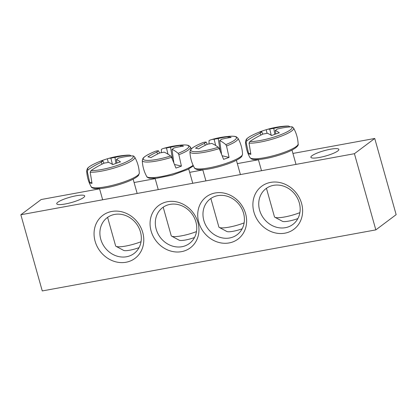 <?xml version="1.0" encoding="UTF-8"?>
<svg xmlns="http://www.w3.org/2000/svg" width="417" height="417" viewBox="0 0 417 417"><rect width="100%" height="100%" fill="white"/><g stroke="black" fill="none" stroke-linecap="round" stroke-linejoin="round"><path stroke-width="0.63" d="M156.182 229.173A22.388 19.735 53.2 0 1 162.609 207.619A22.388 19.735 53.2 0 1 195.891 221.901A22.388 19.735 53.2 0 1 189.464 243.455A22.388 19.735 53.2 0 1 156.182 229.173M151.084 230.966A26.422 23.284 -126.8 0 0 192.305 246.16A26.422 23.284 -126.8 0 0 180.149 202.912A26.422 23.284 -126.8 0 0 151.084 230.966M354.419 153.701L20.85 214.755L42.263 290.936L375.832 229.882L354.419 153.701L374.737 138.47L396.15 214.656L375.832 229.882M245.597 213.671A26.422 23.284 -126.8 0 0 204.372 198.476A26.422 23.284 -126.8 0 0 216.532 241.724A26.422 23.284 -126.8 0 0 245.597 213.671M301.585 203.423A26.865 23.68 -126.8 0 0 259.666 187.968A26.865 23.68 -126.8 0 0 272.03 231.956A26.865 23.68 -126.8 0 0 301.585 203.423M142.744 232.493A26.865 23.68 -126.8 0 0 100.825 217.043A26.865 23.68 -126.8 0 0 113.189 261.026A26.865 23.68 -126.8 0 0 142.744 232.493M20.85 214.755L41.168 199.524L99.58 188.833M134.086 182.521L155.176 178.658M189.683 172.341L202.829 169.938M237.336 163.62L258.42 159.763M292.927 153.446L374.737 138.47M311.994 155.713A14.517 2.757 164.3 0 1 327.303 149.88A14.517 2.757 164.3 0 1 338.844 149.427A14.517 2.757 164.3 0 1 325.614 156.01A14.517 2.757 164.3 0 1 310.889 157.282A14.517 2.757 164.3 0 1 311.994 155.713M57.848 202.229A14.517 2.757 164.3 0 1 73.152 196.397A14.517 2.757 164.3 0 1 84.698 195.943A14.517 2.757 164.3 0 1 71.469 202.526A14.517 2.757 164.3 0 1 56.743 203.798A14.517 2.757 164.3 0 1 57.848 202.229M243.544 213.181A22.388 19.735 53.2 0 1 237.117 234.729A22.388 19.735 53.2 0 1 203.835 220.447A22.388 19.735 53.2 0 1 210.262 198.899A22.388 19.735 53.2 0 1 243.544 213.181M140.466 231.951A22.388 19.735 53.2 0 1 134.039 253.505A22.388 19.735 53.2 0 1 100.758 239.222A22.388 19.735 53.2 0 1 107.185 217.669A22.388 19.735 53.2 0 1 140.466 231.951M299.307 202.881A22.388 19.735 53.2 0 1 292.88 224.429A22.388 19.735 53.2 0 1 259.598 210.147A22.388 19.735 53.2 0 1 266.025 188.599A22.388 19.735 53.2 0 1 299.307 202.881M249.043 143.12A24.963 4.743 -15.7 0 0 277.253 137.605A24.963 4.743 -15.7 0 0 293.552 128.045L292.609 127.049L291.629 126.784A23.696 4.504 164.3 0 1 277.785 135.801A23.696 4.504 164.3 0 1 249.908 141.483L249.043 143.12L250.857 154.337A25.828 4.905 164.3 0 1 249.59 154.134A25.828 4.905 164.3 0 1 248.652 153.816L246.108 142.421L246.885 140.764A23.696 4.504 164.3 0 1 252.222 135.264L252.222 135.264C247.37 137.766 246.494 139.085 246.181 139.57L245.54 141.54A24.963 4.743 -15.7 0 0 246.108 142.421M246.885 140.764A89.493 84.317 -89.5 0 1 260.052 133.216A8.877 1.689 164.3 0 1 261.793 131.913A89.493 26.797 -114.5 0 0 258.54 132.418A88.941 83.796 -89.5 0 1 261.626 131.23A88.941 83.796 -89.5 0 1 266.244 129.708A89.493 29.763 75.8 0 1 266.791 129.525A89.493 29.763 75.8 0 1 269.731 129.119A8.877 1.689 164.3 0 1 273.807 128.368A89.493 84.317 -89.5 0 1 288.611 126.064L284.576 126.174A23.696 4.504 164.3 0 1 288.611 126.064L290.164 126.898M273.807 128.368L274.761 134.326M291.629 126.784A89.493 81.357 113.7 0 0 277.003 129.129A8.877 1.689 164.3 0 1 275.262 130.432A89.493 29.763 75.8 0 1 279.327 132.82A88.941 80.851 113.7 0 0 271.623 135.535A89.493 26.797 -114.5 0 0 267.323 133.231A8.877 1.689 164.3 0 1 263.247 133.977A89.493 81.357 113.7 0 0 249.908 141.483M299.891 212.639A17.462 3.315 164.3 0 1 297.535 213.514A17.462 3.315 164.3 0 1 274.933 217.273A17.462 3.315 164.3 0 1 274.438 216.746L266.442 188.296M274.933 217.273L282.455 221.312A11.196 2.127 -15.7 0 0 296.946 218.904A11.196 2.127 -15.7 0 0 297.889 218.555M260.938 135.061L260.052 133.216M261.793 131.913L262.767 134.196M275.262 130.432L275.752 133.977M271.253 135.301L269.731 129.119M266.244 129.708L267.047 133.299M250.492 153.164L248.652 153.816M133.758 156.114L132.788 155.854A23.696 4.504 164.3 0 1 118.939 164.877A23.696 4.504 164.3 0 1 91.068 170.558L90.202 172.195L92.016 183.412A25.828 4.905 164.3 0 1 89.806 182.886L87.268 171.491L88.044 169.839A23.696 4.504 164.3 0 1 93.382 164.34L93.382 164.34C88.529 166.842 87.653 168.16 87.341 168.645L86.694 170.616A24.963 4.743 -15.7 0 0 87.268 171.491M132.788 155.854A89.493 81.357 113.7 0 0 118.162 158.205A8.877 1.689 164.3 0 1 116.421 159.508A89.493 29.763 75.8 0 1 120.487 161.895A88.941 80.851 113.7 0 0 112.783 164.606A89.493 26.797 -114.5 0 0 108.483 162.307A8.877 1.689 164.3 0 1 104.406 163.052A89.493 81.357 113.7 0 0 91.068 170.558M88.044 169.839A89.493 84.317 -89.5 0 1 101.211 162.291A8.877 1.689 164.3 0 1 102.952 160.988A89.493 26.797 -114.5 0 0 99.699 161.494A88.941 83.796 -89.5 0 1 102.78 160.3A88.941 83.796 -89.5 0 1 107.404 158.778A89.493 29.763 75.8 0 1 107.946 158.601A89.493 29.763 75.8 0 1 110.891 158.189A8.877 1.689 164.3 0 1 114.967 157.444A89.493 84.317 -89.5 0 1 129.77 155.14L125.736 155.244A23.696 4.504 164.3 0 1 129.77 155.14L131.324 155.968M91.651 182.239L89.806 182.886M102.097 164.136L101.211 162.291M141.045 241.714A17.462 3.315 164.3 0 1 116.088 246.348A17.462 3.315 164.3 0 1 115.598 245.816L107.602 217.366M116.088 246.348L123.614 250.382A11.196 2.127 -15.7 0 0 139.049 247.63M112.413 164.376L110.891 158.189M114.967 157.444L115.921 163.401M116.421 159.508L116.911 163.047M102.952 160.988L103.927 163.271M107.404 158.778L108.206 162.369M226.525 146.007A24.963 4.743 -15.7 0 0 237.956 138.22L236.382 136.875C235.86 136.62 234.427 135.952 228.985 136.349L228.985 136.349A23.696 4.504 164.3 0 1 225.811 144.621L226.525 146.007L229.069 157.397A25.828 4.905 164.3 0 1 223.58 159.33L219.217 148.582L218.299 147.269A23.696 4.504 164.3 0 1 193.869 151.632A23.696 4.504 164.3 0 1 196.626 145.444L196.626 145.444C191.773 147.941 190.897 149.26 190.585 149.75L189.943 151.72A24.963 4.743 -15.7 0 0 219.217 148.582M209.053 143.959L209.032 140.628A89.493 29.763 75.8 0 1 211.195 139.705A89.493 29.763 75.8 0 1 214.14 139.294A8.877 1.689 164.3 0 1 218.211 138.548A89.493 84.317 -89.5 0 1 228.057 136.698A88.941 29.581 75.8 0 1 231.154 137.433A89.493 81.357 113.7 0 0 221.406 139.304A8.877 1.689 164.3 0 1 219.67 140.607A89.493 29.763 75.8 0 1 225.811 144.621M219.67 140.607L221.49 153.816M229.069 157.397L222.271 155.781M218.299 147.269A89.493 26.797 -114.5 0 0 211.727 143.406A8.877 1.689 164.3 0 1 207.65 144.152A89.493 81.357 113.7 0 0 198.622 148.895A88.941 26.636 -114.5 0 0 195.526 148.16A89.493 84.317 -89.5 0 1 204.46 143.391A8.877 1.689 164.3 0 1 206.196 142.093A89.493 26.797 -114.5 0 0 202.626 142.718A89.556 89.556 0 0 0 196.626 145.444M244.138 222.876A17.462 3.315 164.3 0 1 220.035 227.698A17.462 3.315 164.3 0 1 219.337 227.447A17.462 3.315 164.3 0 1 218.847 226.921L210.851 198.476M219.337 227.447L226.858 231.487A11.196 2.127 -15.7 0 0 227.312 231.649A11.196 2.127 -15.7 0 0 242.168 228.782M205.346 145.236L204.46 143.391M206.196 142.093L207.176 144.371M215.662 145.476L214.14 139.294M218.211 138.548L220.15 150.641M228.057 136.698L228.318 137.85M178.872 154.728A24.963 4.743 -15.7 0 0 190.303 146.946L188.729 145.596C188.208 145.345 186.774 144.678 181.332 145.069L181.332 145.069A23.696 4.504 164.3 0 1 178.158 153.347L178.872 154.728L181.416 166.122A25.828 4.905 164.3 0 1 175.927 168.056L171.564 157.303L170.647 155.994A23.696 4.504 164.3 0 1 146.216 160.352A23.696 4.504 164.3 0 1 148.973 154.165L148.973 154.165C144.12 156.667 143.245 157.98 142.932 158.47L142.291 160.441A24.963 4.743 -15.7 0 0 171.564 157.303M161.4 152.679L161.379 149.354A89.493 29.763 75.8 0 1 163.542 148.426A89.493 29.763 75.8 0 1 166.487 148.014A8.877 1.689 164.3 0 1 170.558 147.269A89.493 84.317 -89.5 0 1 180.405 145.418A88.941 29.581 75.8 0 1 183.501 146.153A89.493 81.357 113.7 0 0 173.753 148.03A8.877 1.689 164.3 0 1 172.018 149.333A89.493 29.763 75.8 0 1 178.158 153.347M172.018 149.333L173.837 162.536M181.416 166.122L174.619 164.501M170.647 155.994A89.493 26.797 -114.5 0 0 164.074 152.127A8.877 1.689 164.3 0 1 160.003 152.872A89.493 81.357 113.7 0 0 150.97 157.621A88.941 26.636 -114.5 0 0 147.873 156.881A89.493 84.317 -89.5 0 1 156.808 152.116A8.877 1.689 164.3 0 1 158.543 150.813A89.493 26.797 -114.5 0 0 154.973 151.444M196.485 231.597A17.462 3.315 164.3 0 1 172.383 236.418A17.462 3.315 164.3 0 1 171.684 236.168A17.462 3.315 164.3 0 1 171.194 235.641L163.198 207.202M171.684 236.168L179.206 240.208A11.196 2.127 -15.7 0 0 179.659 240.369A11.196 2.127 -15.7 0 0 194.515 237.502M157.694 153.962L156.808 152.116M158.543 150.813L159.523 153.091M168.009 154.196L166.487 148.014M170.558 147.269L172.497 159.367M180.405 145.418L180.665 146.57M283.002 152.752A25.051 4.759 164.3 0 1 251.581 158.502A25.051 4.759 164.3 0 1 249.955 157.584L251.56 158.966C252.05 159.2 253.5 159.935 259.515 159.44C266.63 158.663 274.412 156.818 282.862 153.909C295.022 149.729 299.078 145.523 298.139 144.042A25.051 4.759 164.3 0 1 283.002 152.752M139.299 173.112A25.051 4.759 164.3 0 1 116.437 184.262A25.051 4.759 164.3 0 1 91.115 186.66C91.266 187.53 92.595 188.182 95.102 188.604L100.773 188.5C105.485 188.015 110.844 186.931 116.859 185.247C122.806 183.553 127.889 181.697 132.1 179.675C137.501 176.964 138.355 175.583 138.647 175.13L139.299 173.112C139.038 167.42 137.506 162.088 134.712 157.12L133.768 156.12M90.202 172.195A24.963 4.743 -15.7 0 0 118.412 166.68A24.963 4.743 -15.7 0 0 134.712 157.12M195.99 168.677A25.051 4.759 164.3 0 1 194.358 167.759C194.312 168.218 195.203 168.796 197.027 169.49C197.126 169.49 198.362 170.068 204.022 169.604C212.972 168.781 227.463 164.684 235.35 160.78C240.745 158.069 241.599 156.683 241.896 156.229L242.543 154.217A25.051 4.759 164.3 0 1 223.085 164.355A25.051 4.759 164.3 0 1 195.99 168.677M193.128 165.309A25.051 4.759 164.3 0 1 170.709 174.447A25.051 4.759 164.3 0 1 148.337 177.402A25.051 4.759 164.3 0 1 146.706 176.48C146.659 176.944 147.55 177.517 149.375 178.21L156.37 178.325L172.45 175.072L187.697 169.5L193.405 165.909M293.552 128.045C296.346 133.013 297.879 138.345 298.139 144.042M245.54 141.54C245.738 147.237 247.213 152.586 249.955 157.584M284.576 126.174A89.556 89.556 0 0 0 266.781 129.531M261.621 131.23A89.556 89.556 0 0 0 252.222 135.264M258.358 159.534L261.501 170.709M291.983 150.084L296.007 164.392M86.694 170.616C86.898 176.313 88.373 181.661 91.115 186.66M125.736 155.244A89.556 89.556 0 0 0 107.94 158.601M102.78 160.305A89.556 89.556 0 0 0 93.382 164.34M99.517 188.609L102.66 199.779M133.143 179.159L137.162 193.467M189.943 151.72C190.147 157.417 191.617 162.76 194.358 167.759M237.956 138.22C240.755 143.187 242.282 148.52 242.543 154.217M228.985 136.349A89.556 89.556 0 0 0 211.179 139.705M202.766 169.709L205.904 180.884M236.387 160.258L240.411 174.567M142.291 160.441C142.494 166.138 143.964 171.486 146.706 176.48M190.303 146.946L191.325 148.879M181.332 145.069A89.556 89.556 0 0 0 163.532 148.431M154.983 151.439A89.556 89.556 0 0 0 148.973 154.165M155.114 178.434L158.252 189.605M188.734 168.984L192.758 183.287"/></g></svg>
